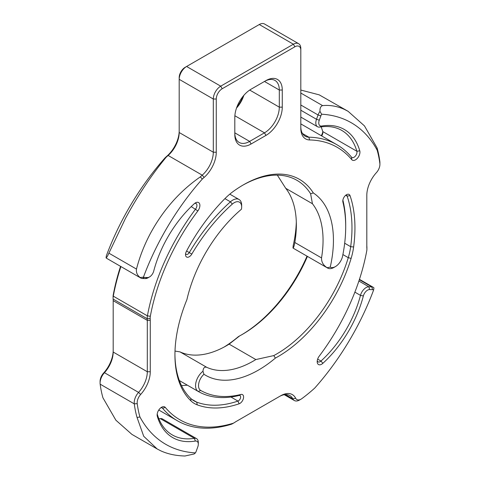 <?xml version="1.0" encoding="UTF-8"?>
<svg xmlns="http://www.w3.org/2000/svg" width="480" height="480" viewBox="0 0 480 480"><rect width="100%" height="100%" fill="white"/><g stroke="black" fill="none" stroke-linecap="round" stroke-linejoin="round"><path stroke-width="0.72" d="M379.908 164.37L379.908 162.66A10.488 6.054 120 0 0 379.842 161.52A136.338 78.714 120 0 0 377.058 147.882L377.148 150.15A134.238 77.502 -60 0 1 379.854 163.464A8.388 4.842 -60 0 1 379.908 164.37A8.388 4.842 -60 0 1 376.416 172.632A23.07 13.32 120 0 0 366.81 195.354L366.81 246.726A23.07 13.32 120 0 0 366.882 248.496A8.388 4.842 -60 0 1 366.912 249.144A8.388 4.842 -60 0 1 366.75 250.824A157.314 90.822 -60 0 1 319.212 356.178A6.294 3.63 120 0 0 317.19 361.65A6.294 3.63 120 0 0 322.866 363.312A85.998 49.65 120 0 0 363.354 295.998A6.294 3.63 -60 0 1 369.636 289.56L372.594 289.668A6.294 3.63 -60 0 1 373.638 289.95L373.932 287.874A8.388 4.842 120 0 0 373.212 287.286A8.388 4.842 120 0 0 371.802 286.896L368.85 286.788A8.388 4.842 120 0 0 360.474 295.374A83.898 48.438 -60 0 1 320.976 361.044A4.194 2.424 -60 0 1 318.06 361.86A4.194 2.424 -60 0 1 317.262 360.666M366.912 249.144L366.912 247.428A10.488 6.054 120 0 0 366.876 246.624A20.976 12.108 -60 0 1 366.81 245.016M194.622 203.436A4.194 2.424 -60 0 1 196.056 203.526A4.194 2.424 -60 0 1 195.576 209.094A159.408 92.034 120 0 0 147.402 315.858A10.488 6.054 120 0 0 147.234 318.762A20.976 12.108 -60 0 1 147.306 320.37L147.306 371.748A20.976 12.108 -60 0 1 138.57 392.4A10.488 6.054 120 0 0 134.274 403.86A136.338 78.714 120 0 0 137.058 417.498L139.932 416.946A185.628 107.172 120 0 0 195.444 452.88A6.294 3.63 -60 0 0 196.218 451.23L197.79 446.91A6.294 3.63 -60 0 0 198.306 444.198A6.294 3.63 -60 0 0 195.354 441.066A85.998 49.65 120 0 1 157.302 416.28A6.294 3.63 120 0 1 157.128 414.96A6.294 3.63 120 0 1 161.58 407.25A6.294 3.63 120 0 1 165.306 407.436A157.314 90.822 -60 0 0 232.776 423.372A8.388 4.842 -60 0 0 234.15 422.766A8.388 4.842 -60 0 0 234.72 422.406A23.07 13.32 120 0 1 236.292 421.41L280.788 395.724A23.07 13.32 120 0 1 295.656 398.232A8.388 4.842 -60 0 0 301.068 399.144A8.388 4.842 -60 0 0 301.878 398.61A134.238 77.502 -60 0 0 314.76 388.044A185.628 107.172 120 0 0 373.638 289.95M377.148 150.15A185.628 107.172 120 0 0 321.636 114.216L319.986 111.402A8.388 4.842 120 0 0 318.072 114.966L316.5 119.286A8.388 4.842 120 0 0 317.544 126.744A8.388 4.842 120 0 0 319.746 127.08A83.898 48.438 -60 0 1 341.802 130.44A83.898 48.438 -60 0 1 356.868 151.26A4.194 2.424 -60 0 1 355.524 155.934A4.194 2.424 -60 0 1 351.918 157.482A4.194 2.424 -60 0 1 351.534 157.158A159.408 92.034 120 0 0 336.762 144.642A159.408 92.034 120 0 0 308.826 137.184A20.976 12.108 -60 0 1 305.154 136.206A20.976 12.108 -60 0 1 300.81 126.606M300.81 50.208L300.81 48.498A10.488 6.054 120 0 0 298.638 43.692A10.488 6.054 120 0 0 293.394 44.214L220.722 86.172A10.488 6.054 120 0 0 213.306 99.018L213.306 152.214A20.976 12.108 -60 0 1 202.242 175.164A136.338 78.714 120 0 0 200.31 176.892L202.314 179.052A134.238 77.502 -60 0 1 204.102 177.456A23.07 13.32 120 0 0 216.27 152.214L216.27 99.018A8.388 4.842 -60 0 1 222.204 88.74L294.876 46.782A8.388 4.842 -60 0 1 300.81 50.208L300.81 128.316A23.07 13.32 120 0 0 309.63 139.956A157.314 90.822 -60 0 1 351.774 159.666A6.294 3.63 120 0 0 357.348 158.316A6.294 3.63 120 0 0 359.778 150.822A85.998 49.65 120 0 0 321.726 126.036A6.294 3.63 -60 0 1 319.29 120.186L320.862 115.872A6.294 3.63 -60 0 1 321.636 114.216M202.314 179.052A185.628 107.172 120 0 0 143.442 277.146L140.178 277.506A8.388 4.842 120 0 0 140.898 278.1A8.388 4.842 120 0 0 142.308 278.49L145.26 278.598A8.388 4.842 120 0 0 148.05 277.794L149.532 276.936A6.294 3.63 -60 0 1 147.444 277.542L144.486 277.434A6.294 3.63 -60 0 1 143.442 277.146M139.932 416.946A134.238 77.502 -60 0 1 137.226 403.638A8.388 4.842 -60 0 1 140.664 394.464A23.07 13.32 120 0 0 150.27 371.748L150.27 320.37A23.07 13.32 120 0 0 150.192 318.6A8.388 4.842 -60 0 1 150.33 316.278A157.314 90.822 -60 0 1 197.868 210.918A6.294 3.63 120 0 0 199.704 204.09A6.294 3.63 120 0 0 195.438 202.878A6.294 3.63 120 0 0 194.214 203.79A85.998 49.65 120 0 0 153.72 271.098A6.294 3.63 -60 0 1 149.532 276.936M345.666 195.306A3.144 1.818 -60 0 1 346.59 195.414A3.144 1.818 -60 0 1 347.13 196.11A134.238 77.502 -60 0 1 350.682 246.69A52.44 30.276 -60 0 1 348.27 257.67A110.118 63.576 -60 0 1 273.768 355.596L275.394 358.086A112.218 64.788 120 0 0 351.12 258.402A54.534 31.488 120 0 0 353.628 246.978A136.338 78.714 120 0 0 350.022 195.612A5.244 3.03 120 0 0 346.5 194.712A5.244 3.03 120 0 0 342.792 201.138A5.244 3.03 120 0 0 342.906 202.11A132.144 76.29 -60 0 1 345.702 226.704A132.144 76.29 -60 0 1 342.6 256.08A10.488 6.054 -60 0 1 335.43 266.592A10.488 6.054 -60 0 1 330.24 267.144L327.09 267.684A12.582 7.266 120 0 0 327.654 268.074A12.582 7.266 120 0 0 333.948 267.45L335.43 266.592M275.394 358.086A105.924 61.152 -60 0 1 203.946 374.274L202.968 371.244A12.582 7.266 120 0 0 195.978 382.29A12.582 7.266 120 0 0 198.168 391.41A134.238 77.502 120 0 0 239.01 395.49A3.144 1.818 -60 0 1 239.976 395.586A3.144 1.818 -60 0 1 240.36 398.4A3.144 1.818 -60 0 1 237.954 401.082A134.238 77.502 -60 0 1 196.704 402.138A52.44 30.276 -60 0 1 194.064 400.89A52.44 30.276 -60 0 1 190.716 398.388A110.118 63.576 -60 0 1 174.936 354.084M242.58 185.322A110.118 63.576 -60 0 1 296.898 180.294A110.118 63.576 -60 0 1 310.614 193.788L313.314 192.936A112.218 64.788 120 0 0 243.324 184.89A112.218 64.788 120 0 0 233.478 191.286A54.534 31.488 120 0 0 224.742 198.804A136.338 78.714 120 0 0 186.456 251.244A5.244 3.03 120 0 0 185.526 254.628A5.244 3.03 120 0 0 187.782 257.262A5.244 3.03 120 0 0 191.808 254.076A132.144 76.29 -60 0 1 232.308 204.108A10.488 6.054 -60 0 1 241.662 206.964A10.488 6.054 -60 0 1 241.434 209.226A105.924 61.152 -60 0 0 186.912 299.622A112.218 64.788 120 0 0 174.936 354.942A112.218 64.788 120 0 0 191.022 400.962A54.534 31.488 120 0 0 197.25 404.856A136.338 78.714 120 0 0 239.136 403.788A5.244 3.03 120 0 0 243.486 398.106A5.244 3.03 120 0 0 240.906 394.464A132.144 76.29 -60 0 1 200.712 390.462A10.488 6.054 -60 0 1 203.946 374.274M313.314 192.936A105.924 61.152 -60 0 1 330.24 267.144M251.124 89.172L251.124 89.172A23.07 13.32 120 0 0 234.81 117.426L234.81 134.55A23.07 13.32 120 0 0 251.124 143.97L265.956 135.408A23.07 13.32 120 0 0 282.27 107.154L282.27 90.024A23.07 13.32 120 0 0 265.956 80.604L251.124 89.172M195.444 452.88L194.13 453.984L184.986 456C175.878 455.772 167.814 454.05 160.806 450.846L157.188 448.974L143.718 436.284L137.058 417.498M280.788 395.724L279.306 396.582A20.976 12.108 -60 0 1 289.788 395.544A20.976 12.108 -60 0 1 292.824 398.862A10.488 6.054 120 0 0 294.342 400.518A10.488 6.054 120 0 0 299.586 400.002L301.068 399.144M160.758 407.814A4.194 2.424 -60 0 1 162.192 407.898A4.194 2.424 -60 0 1 162.582 408.228A159.408 92.034 120 0 0 177.354 420.744A159.408 92.034 120 0 0 230.952 424.38A10.488 6.054 120 0 0 232.668 423.624L234.15 422.766M198.306 444.198L198.306 442.482A8.388 4.842 120 0 0 196.572 438.642A8.388 4.842 120 0 0 194.364 438.306A83.898 48.438 -60 0 1 172.314 434.94A83.898 48.438 -60 0 1 157.242 414.126A4.194 2.424 -60 0 1 157.206 413.97M140.898 278.1L106.788 258.402A8.388 4.842 -60 0 1 106.068 257.814L106.362 255.738A185.628 107.172 -60 0 1 165.24 157.644L166.194 157.194A136.338 78.714 -60 0 1 168.132 155.466A20.976 12.108 120 0 0 179.19 132.516L179.19 79.32A10.488 6.054 -60 0 1 186.606 66.48L259.278 24.522A10.488 6.054 -60 0 1 264.522 24L298.638 43.692M131.898 434.37L115.884 420.21L102.942 397.806A136.338 78.714 -60 0 1 100.158 384.168A10.488 6.054 -60 0 1 100.092 383.034A10.488 6.054 -60 0 1 104.46 372.708A20.976 12.108 120 0 0 113.19 352.05L113.19 300.672A20.976 12.108 120 0 0 113.124 299.064A10.488 6.054 -60 0 1 113.088 298.26A10.488 6.054 -60 0 1 113.292 296.16A159.408 92.034 -60 0 1 120.918 266.568M120.552 266.352A157.314 90.822 120 0 0 113.25 294.87A8.388 4.842 120 0 0 113.088 296.55L113.088 298.26M113.19 350.34A23.07 13.32 -60 0 1 103.584 373.056A8.388 4.842 120 0 0 100.092 381.318L100.092 383.034M179.19 130.806A23.07 13.32 -60 0 1 167.022 156.048A134.238 77.502 120 0 0 165.24 157.644M222.204 88.74L220.722 86.172L186.606 66.48L185.124 67.332A8.388 4.842 120 0 0 179.19 77.61L179.19 79.32L213.306 99.018L216.27 99.018M322.794 131.718A6.294 3.63 -60 0 1 321.228 135.672M243.06 96.288A23.07 13.32 -60 0 1 236.94 106.884M224.106 347.046A105.924 61.152 120 0 0 238.314 336.678L239.652 335.898A110.118 63.576 120 0 0 242.418 334.362A110.118 63.576 120 0 0 307.428 256.398M307.014 256.158A112.218 64.788 -60 0 1 241.68 334.782M327.654 268.074L293.538 248.376A12.582 7.266 -60 0 1 292.98 247.992L293.166 245.736A105.924 61.152 120 0 0 296.31 221.976M158.88 418.818A83.898 48.438 120 0 0 160.254 418.614A8.388 4.842 -60 0 1 162.456 418.95L196.572 438.642M348.108 111.318L319.194 94.842L300.81 90.054M345.702 226.704L345.702 224.988A134.238 77.502 120 0 0 342.888 200.124M239.652 335.898L229.14 344.142A98.58 56.916 -60 0 1 226.65 345.63A98.58 56.916 -60 0 1 180.006 351.888L206.706 367.296C204.468 366.672 203.22 367.986 202.968 371.244M206.706 367.296A98.58 56.916 120 0 0 255.84 359.556L273.768 355.596M198.144 391.398L179.358 380.556L198.168 391.41A12.582 7.266 120 0 0 198.186 391.422L200.712 390.462M241.662 206.964L241.662 205.254A12.582 7.266 120 0 0 239.058 199.494A12.582 7.266 120 0 0 230.436 201.822A134.238 77.502 120 0 0 189.294 252.582A3.144 1.818 -60 0 1 186.174 254.352A3.144 1.818 -60 0 1 185.622 253.602M277.332 175.14L285.738 188.316A98.58 56.916 -60 0 1 296.358 224.892A98.58 56.916 -60 0 1 294.834 242.508L321.534 257.922C321.396 261.996 323.25 265.248 327.09 267.684M321.534 257.922A98.58 56.916 120 0 0 312.432 203.73L310.614 193.788M285.738 188.316L312.432 203.73M236.52 108.042A20.976 12.108 120 0 0 243.852 95.34M265.956 80.604L264.474 81.462A20.976 12.108 -60 0 1 274.962 80.424A20.976 12.108 -60 0 1 279.306 90.024L279.306 107.154A20.976 12.108 -60 0 1 264.474 132.84L249.642 141.402A20.976 12.108 -60 0 1 239.154 142.44A20.976 12.108 -60 0 1 234.81 132.84L249.642 141.402L251.124 143.97M166.194 157.194C151.662 174.738 138.072 195.15 125.442 218.43L108.888 253.164C107.61 256.116 106.668 257.67 106.068 257.814M140.178 277.506C137.262 275.334 136.026 272.526 136.476 269.088C139.686 256.656 144.414 244.62 150.654 232.986C163.35 209.742 179.904 191.046 200.31 176.892M300.81 123.93A159.408 92.034 -60 0 1 302.646 124.944L336.762 144.642M321.654 135.918A4.194 2.424 120 0 0 322.872 132.444A4.194 2.424 120 0 0 322.758 131.568A83.898 48.438 120 0 0 321.12 126.87M377.058 147.882L364.464 125.898L348.102 111.318L344.406 109.398C337.314 106.182 330.048 104.922 322.596 105.612C320.682 106.206 319.812 108.132 319.986 111.402M292.98 247.992C293.496 248.07 294.12 246.246 294.834 242.508M229.14 344.142L255.84 359.556M175.002 351.072L180.006 351.888M181.476 385.53A134.238 77.502 120 0 0 187.332 385.158M379.854 163.464L379.842 161.52M366.882 248.496L366.876 246.624M322.866 363.312L320.976 361.044L317.646 359.124M363.354 295.998L360.474 295.374L354.876 292.14M369.636 289.56L368.85 286.788L358.89 281.034M372.594 289.668L371.802 286.896L359.334 279.696M137.226 403.638L134.274 403.86L100.158 384.168M140.664 394.464L138.57 392.4L104.46 372.708L103.584 373.056M150.27 371.748L147.306 371.748L113.19 352.05M150.27 320.37L147.306 320.37L113.19 300.672M150.192 318.6L147.234 318.762L113.124 299.064M150.33 316.278L147.402 315.858L113.292 296.16L113.25 294.87M197.868 210.918L191.238 206.592M147.444 277.542L145.26 278.598M144.486 277.434L142.308 278.49M295.656 398.232L292.824 398.862L285.402 394.572M232.776 423.372L230.952 424.38M165.306 407.436L162.582 408.228L161.712 407.73M157.302 416.28L157.242 414.126M195.354 441.066L194.364 438.306L160.254 418.614M351.12 258.402L348.27 257.67L342.894 254.562M353.628 246.978L350.682 246.69L344.676 243.222M350.022 195.612L347.13 196.11L345.72 195.294M342.906 202.11L342.864 200.256M191.022 400.962L190.716 398.388M197.25 404.856L196.704 402.138L191.664 399.222M239.136 403.788L237.954 401.082L230.928 397.026M240.906 394.464L239.01 395.49M191.808 254.076L186.582 251.016M232.308 204.108L230.436 201.822L224.916 198.636M264.474 81.462L279.306 90.024L282.27 90.024M265.956 135.408L264.474 132.84L234.87 115.752M282.27 107.154L279.306 107.154L249.702 90.06M204.102 177.456L202.242 175.164L168.132 155.466L167.022 156.048M216.27 152.214L213.306 152.214L179.19 132.516M294.876 46.782L293.394 44.214L259.278 24.522M309.63 139.956L308.826 137.184L302.466 133.512M351.774 159.666L351.534 157.158M359.778 150.822L356.868 151.26L322.758 131.568M321.726 126.036L319.746 127.08M319.29 120.186L316.5 119.286L300.81 110.226M320.862 115.872L318.072 114.966L300.81 105M136.476 269.088L108.888 253.164M322.596 105.612L300.81 93.036M300.81 117.084L317.544 126.744M229.8 194.148L239.058 199.494M131.892 434.37L157.188 448.974M294.342 400.518L284.268 394.704M359.448 279.336L373.212 287.286M158.772 410.016L177.354 420.744"/></g></svg>
